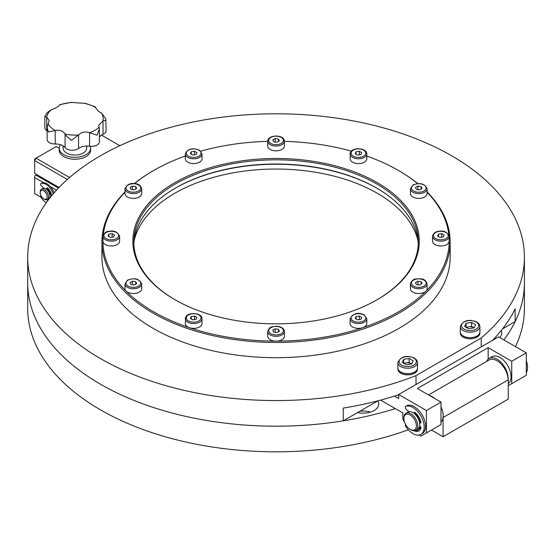 <?xml version="1.0" encoding="UTF-8"?>
<svg xmlns="http://www.w3.org/2000/svg" width="554" height="554" viewBox="0 0 554 554"><rect width="100%" height="100%" fill="white"/><g stroke="black" fill="none" stroke-linecap="round" stroke-linejoin="round"><path stroke-width="0.83" d="M410.819 429.759L410.126 429.357A8.829 5.097 60 0 1 403.88 418.547A8.829 5.097 60 0 1 410.126 414.939A8.829 5.097 60 0 1 416.366 425.749A8.829 5.097 60 0 1 410.126 429.357L410.819 429.759A9.806 5.665 60 0 0 415.722 430.243L417.737 429.08A9.806 5.665 60 0 0 419.239 421.22A9.806 5.665 60 0 0 412.827 412.578A9.806 5.665 60 0 0 407.924 412.093L405.916 413.249A9.806 5.665 60 0 1 410.819 413.741A9.806 5.665 60 0 1 417.224 422.383A9.806 5.665 60 0 1 415.722 430.243M414.939 414.17L415.251 413.99A7.846 4.529 60 0 1 419.8 422.231M420.5 426.892A9.806 5.665 60 0 1 419.191 428.242A9.806 5.665 60 0 1 418.409 428.567M403.88 418.547L403.88 417.744A9.806 5.665 60 0 1 405.916 413.249M49.271 198.2A5.886 3.4 -120 0 0 49.805 198.034M51.086 194.184A5.886 3.4 -120 0 0 47.748 188.547M50.469 194.412A4.903 2.832 -120 0 0 47.623 189.26L46.951 189.648M43.69 198.782L44.389 199.184A5.886 3.4 -120 0 0 44.389 199.184A5.886 3.4 -120 0 0 47.332 199.475L48.717 198.678A5.886 3.4 -120 0 0 49.618 193.962A5.886 3.4 -120 0 0 45.781 188.776A5.886 3.4 -120 0 0 42.831 188.485L41.446 189.281A5.886 3.4 -120 0 0 40.227 191.975L40.227 192.778A4.903 2.832 -120 0 0 43.69 198.782L43.69 198.782A4.903 2.832 -120 0 0 47.159 196.788A4.903 2.832 -120 0 0 43.697 190.777A4.903 2.832 -120 0 0 40.227 192.778M47.332 199.475A5.886 3.4 -120 0 0 48.233 194.766A5.886 3.4 -120 0 0 44.389 189.579A5.886 3.4 -120 0 0 41.446 189.281M86.673 146.034L86.673 148.25A11.773 6.793 180 0 1 79.409 154.531A11.773 6.793 180 0 1 66.584 153.056A11.773 6.793 180 0 1 63.135 148.25L63.135 145.875M99.395 128.964L99.395 141.845A7.846 4.529 180 0 1 89.568 146.228A10.464 6.039 0 0 0 78.55 148.451A7.846 4.529 180 0 1 66.722 148.943A7.846 4.529 180 0 1 65.095 147.579A10.464 6.039 0 0 0 55.213 143.992A7.846 4.529 180 0 1 49.424 142.669A7.846 4.529 180 0 1 47.125 139.463L47.125 127.309L48.33 131.997L55.234 130.509C59.756 129.65 63.038 130.841 65.088 134.082L66.722 136.402L71.39 140.363L78.564 134.961C81.445 132.046 85.108 131.305 89.547 132.745L97.095 135.169L99.395 128.957L98.806 125.239L102.982 120.862L106.098 120.329M102.996 120.862L102.996 134.338A7.846 4.529 180 0 0 106.146 130.709L105.766 118.584L101.486 113.092L98.328 111.257L94.928 106.735L85.531 103.39L70.843 102.407L60.095 104.547L59.423 105.066C58.336 106.7 55.594 108.279 51.197 109.817L47.409 112.476L44.839 116.437L44.839 127.745A7.846 4.529 180 0 0 46.702 130.675A10.464 6.039 0 0 1 47.125 130.979M45.276 116.375C44.368 116.34 44.839 116.617 46.702 117.199L49.188 120.447L47.125 127.309M102.996 134.338A10.464 6.039 0 0 0 99.395 137.17M95.267 107.504L95.274 107.4A28.316 16.343 0 0 0 83.786 103.231M51.197 109.817A28.316 16.343 0 0 0 46.716 117.206L46.702 130.675M48.018 123.881L48.011 123.895A28.316 16.343 0 0 0 55.234 130.509L55.213 143.992M72.228 102.476A28.316 16.343 0 0 0 59.423 105.066M65.088 134.082A28.316 16.343 0 0 0 78.564 134.961L78.55 148.451M89.547 132.745A28.316 16.343 0 0 0 99.138 127.205M102.982 120.862A28.316 16.343 0 0 0 101.458 113.085M417.508 368.057A9.806 5.665 180 0 1 417.501 368.209L417.467 369.331A9.771 5.644 180 0 1 414.607 373.209A9.771 5.644 180 0 1 404.046 374.449A9.771 5.644 180 0 1 397.931 369.331L397.89 368.209A9.806 5.665 180 0 1 397.89 368.057M417.501 368.209A9.806 5.665 180 0 1 414.634 372.101A9.806 5.665 180 0 1 404.032 373.348A9.806 5.665 180 0 1 397.89 368.209M479.93 332.019A9.806 5.665 180 0 1 479.93 332.171L479.889 333.293A9.771 5.644 180 0 1 477.029 337.164A9.771 5.644 180 0 1 466.468 338.411A9.771 5.644 180 0 1 460.353 333.293L460.312 332.171A9.806 5.665 180 0 1 460.312 332.019M479.93 332.171A9.806 5.665 180 0 1 477.056 336.063A9.806 5.665 180 0 1 466.454 337.31A9.806 5.665 180 0 1 460.312 332.171M43.808 188.208L41.411 185.957A1.544 0.893 60 0 1 40.968 183.603A1.544 0.893 60 0 1 41.038 183.568A11.087 6.399 60 0 1 46.051 184.371A11.087 6.399 60 0 1 53.212 193.872M46.363 202.639A11.087 6.399 60 0 1 46.051 202.466A11.087 6.399 60 0 1 41.038 197.487A1.544 0.893 60 0 1 40.927 195.604M41.869 183.09A1.544 0.893 60 0 1 41.938 183.042A1.544 0.893 60 0 1 42.014 183.007A11.087 6.399 60 0 1 47.021 183.81A11.087 6.399 60 0 1 54.05 192.903M50.968 193.041A5.886 3.4 60 0 1 51.245 194.219A1.357 0.783 60 0 0 50.774 194.239L49.818 194.793A1.357 0.783 60 0 1 50.269 194.773L51.01 195.015A0.776 0.443 -120 0 0 51.404 194.426A7.991 4.612 -120 0 0 47.623 188.055A0.776 0.443 -120 0 0 46.931 188.152L46.716 189.447M47.796 188.222L47.623 189.26M50.269 194.773L51.363 194.253M50.518 197.141L50.269 196.933A1.357 0.783 60 0 1 49.908 196.532M46.924 199.655L46.931 199.703A0.776 0.443 -120 0 0 47.623 200.596A7.991 4.612 -120 0 0 47.817 200.638M47.907 199.142A0.776 0.443 -120 0 0 48.357 199.918M408.804 411.74L406.338 409.413A2.036 1.177 60 0 1 405.75 406.317A2.036 1.177 60 0 1 405.874 406.262A15.99 9.231 60 0 1 412.903 407.495A15.99 9.231 60 0 1 423.346 421.58A15.99 9.231 60 0 1 420.895 434.391A15.99 9.231 60 0 1 412.903 433.602A15.99 9.231 60 0 1 405.874 426.719A2.036 1.177 60 0 1 405.528 424.371M407.031 405.597A2.036 1.177 60 0 1 407.142 405.514A2.036 1.177 60 0 1 407.266 405.459A15.99 9.231 60 0 1 414.288 406.691A15.99 9.231 60 0 1 424.731 420.777A15.99 9.231 60 0 1 422.28 433.588L420.895 434.391M419.593 422.695A2.168 1.253 60 0 1 419.648 422.716L420.389 422.951A1.018 0.589 -120 0 0 420.742 422.931A1.018 0.589 -120 0 0 420.922 422.19A11.918 6.883 -120 0 0 415.133 412.453A1.018 0.589 -120 0 0 414.939 412.315A1.018 0.589 -120 0 0 414.434 412.259A1.018 0.589 -120 0 0 414.233 412.591L414.087 413.436M415.458 412.751L415.251 413.99M419.53 422.39L420.285 421.954A2.168 1.253 60 0 1 420.839 421.864M414.468 430.666A1.018 0.589 -120 0 0 415.133 431.22A11.918 6.883 -120 0 0 418.859 430.867A11.918 6.883 -120 0 0 420.922 428.159A1.018 0.589 -120 0 0 420.389 426.788L419.648 426.171A2.168 1.253 60 0 1 419.62 426.144M416.012 430.07A1.018 0.589 -120 0 0 416.518 430.416A11.918 6.883 -120 0 0 419.51 430.396M526.3 372.648A15.99 9.231 -120 0 0 526.3 360.723M411.643 363.93A4.903 2.832 0 0 0 411.165 363.611A4.903 2.832 0 0 0 406.428 362.877A4.903 2.832 0 0 0 404.233 363.611M400.764 372.018A9.806 5.665 0 0 0 411.449 373.251A9.806 5.665 0 0 0 417.508 368.015L417.508 362.572A9.806 5.665 180 0 1 411.449 367.801A9.806 5.665 180 0 1 400.764 366.575A9.806 5.665 180 0 1 397.89 362.572L397.89 368.015A9.806 5.665 0 0 0 400.764 372.018M411.705 363.923L409.164 362.454L409.164 358.452L403.693 359.297L402.225 362.454L406.234 364.767L411.705 363.923L413.166 360.765L409.164 358.452M403.693 359.297L403.693 363.299L409.164 362.454M474.065 327.892A4.903 2.832 0 0 0 473.587 327.573A4.903 2.832 0 0 0 468.85 326.839A4.903 2.832 0 0 0 466.655 327.573M463.186 335.98A9.806 5.665 0 0 0 473.871 337.206A9.806 5.665 0 0 0 479.93 331.978L479.93 326.535A9.806 5.665 180 0 1 473.871 331.763A9.806 5.665 180 0 1 463.186 330.537A9.806 5.665 180 0 1 460.312 326.535L460.312 331.978A9.806 5.665 0 0 0 463.186 335.98M474.127 327.885L471.586 326.417L471.586 322.414L466.115 323.259L464.647 326.417L468.656 328.73L474.127 327.885L475.588 324.727L471.586 322.414M466.115 323.259L466.115 327.262L471.586 326.417M352.552 326.957A8.338 4.813 0 0 0 361.637 327.996A8.338 4.813 0 0 0 366.79 323.55L366.79 318.744A8.338 4.813 180 0 1 361.637 323.19A8.338 4.813 180 0 1 352.552 322.151A8.338 4.813 180 0 1 350.114 318.744L350.114 323.55A8.338 4.813 0 0 0 352.552 326.957M360.855 319.333L357.572 319.838L355.169 318.453L356.049 316.556L359.331 316.05L361.734 317.435L360.855 319.333M356.049 318.959L356.049 316.556M359.331 319.568L359.331 316.05M416.608 293.378A8.338 4.813 0 0 0 427.099 288.731L427.099 283.925A8.338 4.813 180 0 1 416.608 288.572A8.338 4.813 180 0 1 410.431 283.925L410.431 288.731A8.338 4.813 0 0 0 416.608 293.378M422.044 283.627L419.648 285.019L416.366 284.507L415.486 282.616L417.889 281.224L421.165 281.737L422.044 283.627M417.889 284.742L417.889 281.224M421.165 284.14L421.165 281.737M442.999 245.81A8.338 4.813 0 0 0 449.183 241.156L449.183 236.35A8.338 4.813 180 0 1 442.999 241.004A8.338 4.813 180 0 1 432.508 236.35L432.508 241.156A8.338 4.813 0 0 0 442.999 245.81M444.128 235.041L443.248 236.939L439.966 237.444L437.563 236.059L438.443 234.162L441.725 233.656L444.128 235.041M438.443 236.565L438.443 234.162M441.725 237.174L441.725 233.656M424.662 196.995A8.338 4.813 0 0 0 427.099 193.588L427.099 188.782A8.338 4.813 180 0 1 424.662 192.19A8.338 4.813 180 0 1 415.576 193.228A8.338 4.813 180 0 1 410.431 188.782L410.431 193.588A8.338 4.813 0 0 0 415.576 198.034A8.338 4.813 0 0 0 424.662 196.995M421.165 186.594L422.044 188.492L419.648 189.877L416.366 189.371L415.486 187.474L417.889 186.089L421.165 186.594L421.165 188.997M417.889 189.607L417.889 186.089M366.79 153.964C367.067 147.918 352.607 146.9 350.453 152.447L350.114 158.769A8.338 4.813 0 0 0 357.365 163.541A8.338 4.813 0 0 0 366.506 160.009A8.338 4.813 0 0 0 366.79 158.769L366.79 153.964A8.338 4.813 180 0 1 366.506 155.21A8.338 4.813 180 0 1 357.365 158.735A8.338 4.813 180 0 1 350.114 153.964A8.338 4.813 180 0 1 350.398 152.717M359.331 151.263L361.734 152.655L360.855 154.545L357.572 155.058L355.169 153.666L356.049 151.775L359.331 151.263L359.331 154.781M356.049 154.178L356.049 151.775M267.721 141.215L267.721 146.021A8.338 4.813 0 0 0 268.004 147.267A8.338 4.813 0 0 0 277.145 150.792A8.338 4.813 0 0 0 284.396 146.021L284.396 141.215A8.338 4.813 180 0 1 277.145 145.986A8.338 4.813 180 0 1 268.004 142.461A8.338 4.813 180 0 1 267.721 141.215C267.437 135.169 281.896 134.151 284.05 139.705L284.396 141.215A8.338 4.813 180 0 0 284.112 139.968M275.179 138.521L278.461 139.026L279.341 140.924L276.938 142.309L273.655 141.803L272.776 139.906L275.179 138.521L275.179 142.039M278.461 141.429L278.461 139.026M185.327 153.964L185.327 158.769A8.338 4.813 -0 0 0 187.764 162.17A8.338 4.813 -0 0 0 196.857 163.215A8.338 4.813 -0 0 0 202.002 158.769L202.002 153.964A8.338 4.813 180 0 1 196.857 158.409A8.338 4.813 180 0 1 187.764 157.364A8.338 4.813 180 0 1 185.327 153.964C187.522 148.839 192.203 147.558 199.357 150.106L202.002 153.964M191.262 151.775L194.544 151.263L196.947 152.655L196.068 154.545L192.785 155.058L190.382 153.666L191.262 151.775L191.262 154.178M194.544 154.781L194.544 151.263M125.01 188.782L125.01 193.588A8.338 4.813 0 0 0 131.187 198.242A8.338 4.813 0 0 0 141.685 193.588L141.685 188.782A8.338 4.813 180 0 1 131.187 193.436A8.338 4.813 180 0 1 125.01 188.782C126.935 184.44 130.405 182.751 135.405 183.713C138.458 183.693 140.55 185.382 141.685 188.782M130.065 187.474L132.468 186.089L135.751 186.594L136.63 188.492L134.227 189.877L130.945 189.371L130.065 187.474M132.468 189.607L132.468 186.089M135.751 188.997L135.751 186.594M102.933 236.35L102.933 241.156A8.338 4.813 0 0 0 113.425 245.81A8.338 4.813 0 0 0 119.609 241.156L119.609 236.35A8.338 4.813 180 0 1 113.425 241.004A8.338 4.813 180 0 1 102.933 236.35C104.062 232.957 106.16 231.267 109.214 231.281C114.214 230.319 117.677 232.008 119.609 236.35M107.988 236.059L108.868 234.162L112.15 233.656L114.553 235.041L113.674 236.939L110.391 237.444L107.988 236.059M108.868 236.565L108.868 234.162M112.15 237.174L112.15 233.656M125.01 283.925L125.01 288.731A8.338 4.813 0 0 0 130.155 293.177A8.338 4.813 0 0 0 139.241 292.131A8.338 4.813 0 0 0 141.685 288.731L141.685 283.925A8.338 4.813 180 0 1 139.241 287.325A8.338 4.813 180 0 1 130.155 288.371A8.338 4.813 180 0 1 125.01 283.925L127.655 280.068C134.809 277.519 139.483 278.8 141.685 283.925M130.945 284.507L130.065 282.616L132.468 281.224L135.751 281.737L136.63 283.627L134.227 285.019L130.945 284.507M132.468 284.742L132.468 281.224M135.751 284.14L135.751 281.737M202.002 318.744C202.279 312.698 187.82 311.687 185.666 317.234L185.327 323.55A8.338 4.813 0 0 0 192.577 328.321A8.338 4.813 0 0 0 201.718 324.796A8.338 4.813 0 0 0 202.002 323.55L202.002 318.744A8.338 4.813 180 0 1 201.718 319.99A8.338 4.813 180 0 1 192.577 323.515A8.338 4.813 180 0 1 185.327 318.744A8.338 4.813 180 0 1 185.611 317.497M192.785 319.838L190.382 318.453L191.262 316.556L194.544 316.05L196.947 317.435L196.068 319.333L192.785 319.838M191.262 318.959L191.262 316.556M194.544 319.568L194.544 316.05M268.004 337.545A8.338 4.813 0 0 0 277.145 341.07A8.338 4.813 0 0 0 284.396 336.299L284.396 331.493A8.338 4.813 180 0 1 277.145 336.264A8.338 4.813 180 0 1 268.004 332.739A8.338 4.813 180 0 1 267.721 331.493L267.721 336.299A8.338 4.813 0 0 0 268.004 337.545M276.938 332.587L273.655 332.075L272.776 330.184L275.179 328.799L278.461 329.305L279.341 331.195L276.938 332.587M275.179 332.317L275.179 328.799M278.461 331.707L278.461 329.305M60.462 144.698A15.692 9.058 0 0 0 59.209 148.25L59.209 150.169A15.692 9.058 0 0 0 63.807 156.581A15.692 9.058 0 0 0 80.912 158.541A15.692 9.058 0 0 0 90.6 150.169L90.6 148.25A15.692 9.058 0 0 0 90.233 146.311M59.209 148.25A15.692 9.058 0 0 0 63.807 154.656A15.692 9.058 0 0 0 80.912 156.623A15.692 9.058 0 0 0 90.6 148.25M376.969 188.263A143.209 82.678 0 0 0 175.14 188.263M417.958 240.602A143.209 82.678 0 0 0 377.322 193.27A143.209 82.678 0 0 0 230.298 173.381A143.209 82.678 0 0 0 134.151 240.602M103.065 237.216A173.125 99.955 0 0 0 153.638 311.833A173.125 99.955 0 0 0 345.454 332.732A173.125 99.955 0 0 0 449.045 237.216M448.83 234.827A173.125 99.955 0 0 0 427.099 192.314M417.598 183.603A173.125 99.955 0 0 0 398.478 170.48A173.125 99.955 0 0 0 398.471 170.48L399.164 170.881A174.101 100.516 180 0 1 399.171 170.881A174.101 100.516 180 0 1 417.799 183.589M427.099 191.968A174.101 100.516 180 0 1 450.16 241.959A174.101 100.516 180 0 1 342.684 334.824A174.101 100.516 180 0 1 152.946 313.038A174.101 100.516 180 0 1 101.95 241.959A174.101 100.516 180 0 1 125.01 191.968M174.794 299.624L174.794 299.624A143.209 82.678 180 0 1 174.794 182.695A143.209 82.678 180 0 1 377.322 182.695A143.209 82.678 180 0 1 377.322 299.624A143.209 82.678 180 0 1 174.794 299.624M376.969 299.818A142.226 82.117 0 0 0 418.284 241.959A142.226 82.117 0 0 0 376.623 183.893A142.226 82.117 0 0 0 221.628 166.096A142.226 82.117 0 0 0 133.833 241.959A142.226 82.117 0 0 0 175.14 299.818M133.874 244.044A142.226 82.117 180 0 1 175.486 188.062A142.226 82.117 180 0 1 376.623 188.062L376.63 188.062A142.226 82.117 180 0 1 376.63 188.062A142.226 82.117 180 0 1 418.235 244.044M101.95 241.959L101.95 257.174A174.101 100.516 0 0 0 152.946 328.252A174.101 100.516 0 0 0 342.684 350.045A174.101 100.516 0 0 0 450.16 257.174L450.16 241.959M417.328 429.315A9.861 5.692 -120 0 0 419.565 428.872A9.861 5.692 -120 0 0 420.881 427.515M398.679 394.746A248.358 143.389 180 0 1 394.483 396.089A248.358 143.389 180 0 1 343.245 408.097L343.245 420.846L377.918 400.826M508.267 385.702L526.3 375.287L526.3 352.863L498.558 336.846L398.679 394.51L398.679 398.513L394.483 396.089M511.737 383.7L511.737 361.27L488.15 347.656L417.411 388.499L440.991 402.121L426.428 410.528L398.679 394.51M526.3 352.863L511.737 361.27M495.089 338.847L494.362 338.425A248.358 143.389 180 0 1 492.554 340.308M418.983 435.063L420.874 436.157L440.991 424.544L440.991 402.121M426.428 432.951L426.428 410.528M380.64 400.106L402.841 412.931L402.841 419.336L404.669 422.501M408.319 411.283A9.861 5.692 -120 0 0 407.993 412.051M488.15 359.158L488.15 347.656M416.019 384.497L416.019 375.626A248.358 143.389 0 0 1 160.044 383.957A248.358 143.389 0 0 1 27.7 257.174A248.358 143.389 0 0 1 276.058 113.792A248.358 143.389 0 0 1 524.409 257.174A248.358 143.389 0 0 1 481.218 337.982L416.019 375.626M481.218 346.859L481.218 337.982M502.561 328.861L515.151 321.597L515.151 308.848A248.358 143.389 180 0 1 494.362 338.425M515.151 321.597A248.358 143.389 0 0 0 524.409 282.803A248.358 143.389 180 0 1 503.863 339.914M395.307 408.582A248.358 143.389 180 0 1 100.44 384.192A248.358 143.389 180 0 1 27.7 282.803A248.358 143.389 0 0 0 343.245 420.846M134.31 183.589A174.101 100.516 180 0 1 152.946 170.881L153.638 170.48A173.125 99.955 0 0 0 134.511 183.603M399.171 170.881L398.478 170.48A173.125 99.955 0 0 0 366.79 156.034M351.368 151.159A173.125 99.955 0 0 0 284.396 141.325M267.721 141.325A173.125 99.955 0 0 0 200.742 151.159M185.327 156.034A173.125 99.955 0 0 0 153.638 170.48M125.01 192.314A173.125 99.955 0 0 0 103.279 234.827M67.353 179.448L34.673 160.584L34.673 173.395L59.036 187.46M119.865 145.695L101.527 135.107M59.209 148.32L56.176 146.568L36.065 158.181L69.555 177.515M34.673 160.584L36.065 158.181L34.673 158.984L34.673 160.584M486.668 361.402A15.692 9.058 60 0 1 489.182 358.383L492.097 356.7A15.692 9.058 60 0 1 499.943 357.475A15.692 9.058 60 0 1 510.061 370.861A15.692 9.058 60 0 1 508.267 383.569M489.182 358.383A15.692 9.058 60 0 1 497.028 359.158A15.692 9.058 60 0 1 508.108 379.151L508.247 379.075A15.692 9.058 60 0 1 508.267 379.871L443.068 417.508A15.692 9.058 -120 0 0 443.048 416.712L443.186 416.636A15.692 9.058 -120 0 0 440.991 406.892M434.696 398.485A15.692 9.058 -120 0 0 432.113 396.636A15.692 9.058 -120 0 0 429.53 395.501M440.991 422.21A15.692 9.058 -120 0 0 443.048 416.712M370.404 412.086A15.692 9.058 0 0 0 359.913 411.22M524.409 257.174L524.409 308.433A248.358 143.389 180 0 1 515.449 346.603M408.291 429.807A248.358 143.389 180 0 1 100.44 409.821A248.358 143.389 180 0 1 27.7 308.433L27.7 257.174M431.476 430.036L443.068 436.732L508.267 399.088L508.267 379.871M443.068 436.732L443.068 417.508M508.108 379.151A15.692 9.058 -120 0 0 497.028 360.73A15.692 9.058 -120 0 0 489.182 359.955L428.567 394.947M357.579 412.571A15.692 9.058 0 0 0 378.756 404.081A15.692 9.058 0 0 0 377.766 400.916M499.743 337.531A15.692 9.058 0 0 0 501.806 333.037A15.692 9.058 0 0 0 501.211 330.565M47.776 188.381A5.886 3.4 60 0 1 48.835 189.343M56.494 190.161L50.393 186.636M43.648 182.744L34.673 177.564L34.673 193.581L40.851 197.148M36.896 174.676L36.065 175.161L58.44 188.076M36.065 175.161L34.673 175.957L34.673 177.564M65.095 134.103L65.095 147.579M89.568 132.752L89.568 146.228M41.038 183.568L42.014 183.007M46.931 188.152L47.374 187.896M51.01 195.015L51.425 194.773M47.623 200.596L48.025 200.361M405.874 406.262L407.266 405.459M414.233 412.591L414.814 412.252M420.389 422.951L420.936 422.64M419.648 422.716L420.874 422.01M415.133 431.22L416.518 430.416M401.595 365.134A8.629 4.986 0 0 0 413.803 365.134A8.629 4.986 0 0 0 413.803 358.085A8.629 4.986 0 0 0 401.595 358.085A8.629 4.986 0 0 0 401.595 365.134M464.017 329.097A8.629 4.986 0 0 0 476.225 329.097A8.629 4.986 0 0 0 476.225 322.047A8.629 4.986 0 0 0 464.017 322.047A8.629 4.986 0 0 0 464.017 329.097M353.244 320.946A7.354 4.245 0 0 0 363.653 320.946A7.354 4.245 0 0 0 363.653 314.942A7.354 4.245 0 0 0 353.244 314.942A7.354 4.245 0 0 0 353.244 320.946M416.864 287.221A7.354 4.245 0 0 0 425.874 284.223A7.354 4.245 0 0 0 420.666 279.022A7.354 4.245 0 0 0 411.657 282.021A7.354 4.245 0 0 0 416.864 287.221M442.75 239.653A7.354 4.245 0 0 0 447.951 234.453A7.354 4.245 0 0 0 438.941 231.447A7.354 4.245 0 0 0 433.734 236.655A7.354 4.245 0 0 0 442.75 239.653M423.969 190.985A7.354 4.245 0 0 0 423.969 184.981A7.354 4.245 0 0 0 413.561 184.981A7.354 4.245 0 0 0 413.561 190.985A7.354 4.245 0 0 0 423.969 190.985M365.557 154.261A7.354 4.245 0 0 0 360.356 149.061A7.354 4.245 0 0 0 351.347 152.059A7.354 4.245 0 0 0 356.547 157.26A7.354 4.245 0 0 0 365.557 154.261M283.163 139.317A7.354 4.245 0 0 0 274.154 136.312A7.354 4.245 0 0 0 268.953 141.512A7.354 4.245 0 0 0 277.963 144.518A7.354 4.245 0 0 0 283.163 139.317M198.865 150.155A7.354 4.245 0 0 0 188.464 150.155A7.354 4.245 0 0 0 188.464 156.166A7.354 4.245 0 0 0 198.865 156.166A7.354 4.245 0 0 0 198.865 150.155M135.252 183.88A7.354 4.245 0 0 0 126.243 186.885A7.354 4.245 0 0 0 131.443 192.086A7.354 4.245 0 0 0 140.453 189.08A7.354 4.245 0 0 0 135.252 183.88M109.367 231.447A7.354 4.245 0 0 0 104.166 236.655A7.354 4.245 0 0 0 113.175 239.653A7.354 4.245 0 0 0 118.376 234.453A7.354 4.245 0 0 0 109.367 231.447M128.147 280.116A7.354 4.245 0 0 0 128.147 286.127A7.354 4.245 0 0 0 138.548 286.127A7.354 4.245 0 0 0 138.548 280.116A7.354 4.245 0 0 0 128.147 280.116M186.559 316.846A7.354 4.245 0 0 0 191.76 322.047A7.354 4.245 0 0 0 200.77 319.042A7.354 4.245 0 0 0 195.569 313.841A7.354 4.245 0 0 0 186.559 316.846M284.112 330.246A8.338 4.813 180 0 1 284.396 331.493L284.05 329.976C282.685 327.615 280.04 326.375 276.127 326.264C272.582 327.144 269.902 325.496 267.721 331.493M268.953 331.791A7.354 4.245 0 0 0 277.963 334.796A7.354 4.245 0 0 0 283.163 329.588A7.354 4.245 0 0 0 274.154 326.59A7.354 4.245 0 0 0 268.953 331.791M419.191 428.242L420.798 427.314M95.274 107.67L95.274 107.303M40.968 183.603L41.938 183.042M405.75 406.317L407.142 405.514M417.508 362.572L416.733 360.121L414.392 358.029C406.241 354.906 400.743 356.416 397.89 362.572M479.93 326.535L479.155 324.083L476.814 321.985C468.663 318.862 463.165 320.378 460.312 326.535M366.79 318.744L364.144 314.894C357.981 311.964 353.3 313.252 350.114 318.744M427.099 283.925C425.971 280.525 423.872 278.835 420.818 278.849C416.65 279.015 412.495 277.783 410.431 283.925M449.183 236.35C447.251 232.008 443.789 230.319 438.789 231.281C435.229 231.717 433.131 233.407 432.508 236.35M427.099 188.782C424.904 183.665 420.23 182.384 413.076 184.932L410.431 188.782"/></g></svg>

